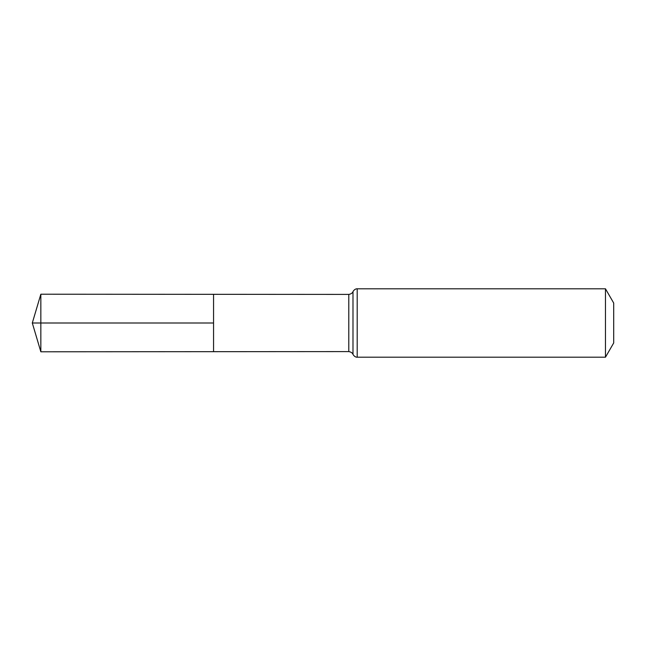 <?xml version="1.0" encoding="UTF-8"?>
<svg xmlns="http://www.w3.org/2000/svg" width="646" height="646" viewBox="0 0 646 646"><rect width="100%" height="100%" fill="white"/><g stroke="black" fill="none" stroke-linecap="round" stroke-linejoin="round"><path stroke-width="0.97" d="M213.56 323L213.56 294.326L40.843 294.213L40.843 351.787L213.56 351.674L213.56 294.326L348.783 294.406L348.783 351.594L213.56 351.674L213.56 323M605.472 288.802L605.472 357.198L613.7 342.953L613.7 303.047L605.472 288.802L357.198 288.802C357.69 288.827 355.025 288.213 352.991 291.604C353.168 291.112 352.724 293.825 348.783 294.406M40.843 351.787L32.3 323L213.56 323L40.843 323M605.472 357.198L357.198 357.198L357.198 288.802M357.198 357.198C357.69 357.173 355.025 357.787 352.991 354.396L352.991 291.604M352.991 354.396C353.168 354.888 352.724 352.175 348.783 351.594M32.3 323L40.843 294.213"/></g></svg>
